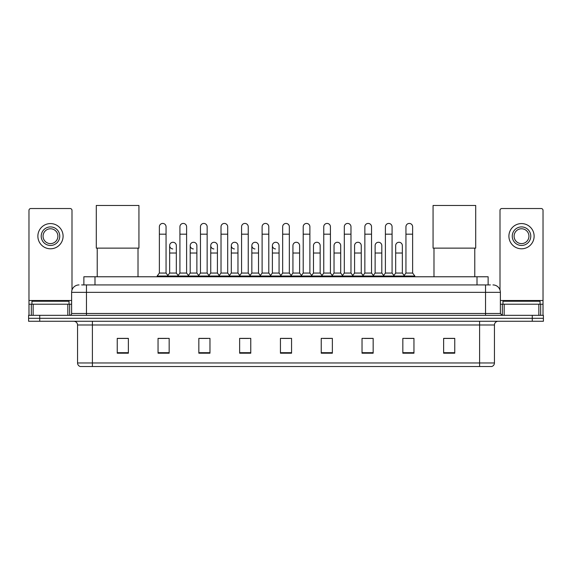 <?xml version="1.0" encoding="UTF-8"?>
<svg xmlns="http://www.w3.org/2000/svg" width="572" height="572" viewBox="0 0 572 572"><rect width="100%" height="100%" fill="white"/><g stroke="black" fill="none" stroke-linecap="round" stroke-linejoin="round"><path stroke-width="0.86" d="M83.869 284.928L83.869 276.762L488.13 276.762L488.13 284.928M81.81 284.928L490.361 284.928M81.639 284.928L86.458 284.928L86.458 292.342L71.622 292.342L71.622 313.485A1.852 1.852 0 0 1 69.77 315.336M79.043 284.928A7.415 7.415 0 0 0 71.622 292.342M492.957 284.928A7.415 7.415 0 0 1 500.378 292.342L500.378 313.485L502.23 315.336M39.725 315.336L28.6 315.336L28.6 318.304L39.725 318.304L28.6 318.304L28.6 321.271L39.725 321.271L39.725 318.304L532.275 318.304L39.725 318.304L39.725 315.336L532.275 315.336L532.275 318.304L543.4 318.304L532.275 318.304L532.275 321.271L39.725 321.271M532.275 321.271L543.4 321.271L543.4 315.336L532.275 315.336M494.444 362.963C494.337 364.736 493.45 365.923 491.77 366.523L479.608 366.523L479.608 362.963L494.444 362.963L494.444 324.982A3.711 3.711 0 0 1 498.148 321.271M479.608 366.523L80.23 366.523A3.711 3.711 0 0 1 77.556 362.963L77.556 324.982C77.342 322.73 76.105 321.493 73.852 321.271M454.754 353.203L454.754 338.367L443.629 338.367L443.629 353.203L454.754 353.203M413.956 353.203L413.956 338.367L402.831 338.367L402.831 353.203L413.956 353.203M373.158 353.203L373.158 338.367L362.033 338.367L362.033 353.203L373.158 353.203M332.361 353.203L332.361 338.367L321.235 338.367L321.235 353.203L332.361 353.203M128.371 353.203L128.371 338.367L117.246 338.367L117.246 353.203L128.371 353.203M169.169 353.203L169.169 338.367L158.044 338.367L158.044 353.203L169.169 353.203M209.967 353.203L209.967 338.367L198.841 338.367L198.841 353.203L209.967 353.203M250.765 353.203L250.765 338.367L239.639 338.367L239.639 353.203L250.765 353.203M291.563 353.203L291.563 338.367L280.437 338.367L280.437 353.203L291.563 353.203M364.478 338.445L371.9 338.445M405.577 338.445L412.991 338.445M241.198 338.445L248.613 338.445M200.1 338.445L207.522 338.445M159.009 338.445L166.423 338.445M323.387 338.445L330.802 338.445M282.289 338.445L289.711 338.445M128.371 338.445L117.246 338.445M454.754 338.445L443.629 338.445M69.026 304.211L69.026 301.244L31.939 301.244L31.939 304.211M67.825 315.336L67.825 304.211L33.14 304.211L33.14 315.336M71.993 290.025L71.993 210.374A1.852 1.852 0 0 0 70.141 208.523L30.824 208.523A1.852 1.852 0 0 0 28.972 210.374L28.972 304.211L33.14 304.211M67.825 304.211L71.622 304.211M28.972 315.336L28.972 304.211M50.486 226.92A9.274 9.274 0 0 0 41.213 236.186A9.274 9.274 0 0 0 50.486 245.459A9.274 9.274 0 0 0 59.753 236.186A9.274 9.274 0 0 0 50.486 226.92M50.486 228.771A7.415 7.415 0 0 0 43.064 236.186A7.415 7.415 0 0 0 50.486 243.608A7.415 7.415 0 0 0 57.901 236.186A7.415 7.415 0 0 0 50.486 228.771M50.486 248.799A12.613 12.613 0 0 0 63.092 236.186A12.613 12.613 0 0 0 50.486 223.58A12.613 12.613 0 0 0 37.874 236.186A12.613 12.613 0 0 0 50.486 248.799M97.219 248.134L97.219 276.762M138.016 248.134L138.016 276.762M96.289 205.477L138.939 205.477L138.939 248.134L96.289 248.134L96.289 205.477M433.984 248.134L433.984 276.762M474.781 248.134L474.781 276.762M433.061 205.477L475.711 205.477L475.711 248.134L433.061 248.134L433.061 205.477M159.374 234.184L166.052 234.184L166.052 273.058L159.374 273.058L159.374 226.769A3.339 3.339 0 0 1 162.927 223.438A3.339 3.339 0 0 1 166.052 226.769A3.339 3.339 0 0 0 162.927 223.438M159.374 273.058L157.15 276.026L157.15 276.762M166.052 273.058L168.275 276.026L157.15 276.026M179.923 273.058L179.923 234.184L186.601 234.184L186.601 273.058L179.923 273.058L177.699 276.026L168.275 276.026L168.275 276.762M179.923 234.184L179.923 226.769A3.339 3.339 0 0 1 183.469 223.438A3.339 3.339 0 0 1 186.601 226.769A3.339 3.339 0 0 0 183.469 223.438M186.601 273.058L188.824 276.026L177.699 276.026L177.699 276.762M200.472 273.058L200.472 234.184L207.15 234.184L207.15 273.058L200.472 273.058L198.248 276.026L188.824 276.026L188.824 276.762M200.472 234.184L200.472 226.769A3.339 3.339 0 0 1 204.018 223.438A3.339 3.339 0 0 1 207.15 226.769A3.339 3.339 0 0 0 204.018 223.438M207.15 273.058L209.373 276.026L198.248 276.026L198.248 276.762M221.021 273.058L221.021 234.184L227.699 234.184L227.699 273.058L221.021 273.058L218.797 276.026L209.373 276.026L209.373 276.762M221.021 234.184L221.021 226.769A3.339 3.339 0 0 1 224.567 223.438A3.339 3.339 0 0 1 227.699 226.769A3.339 3.339 0 0 0 224.567 223.438M227.699 273.058L229.923 276.026L218.797 276.026L218.797 276.762M241.57 273.058L241.57 234.184L248.241 234.184L248.241 273.058L241.57 273.058L239.339 276.026L229.923 276.026L229.923 276.762M241.57 234.184L241.57 226.769A3.339 3.339 0 0 1 245.116 223.438A3.339 3.339 0 0 1 248.241 226.769A3.339 3.339 0 0 0 245.116 223.438M248.241 273.058L250.472 276.026L239.339 276.026L239.339 276.762M262.112 273.058L262.112 234.184L268.79 234.184L268.79 273.058L262.112 273.058L259.888 276.026L250.472 276.026L250.472 276.762M262.112 234.184L262.112 226.769A3.339 3.339 0 0 1 265.665 223.438A3.339 3.339 0 0 1 268.79 226.769A3.339 3.339 0 0 0 265.665 223.438M268.79 273.058L271.014 276.026L259.888 276.026L259.888 276.762M282.661 273.058L282.661 234.184L289.339 234.184L289.339 273.058L282.661 273.058L280.437 276.026L271.014 276.026L271.014 276.762M282.661 234.184L282.661 226.769A3.339 3.339 0 0 1 286.207 223.438A3.339 3.339 0 0 1 289.339 226.769A3.339 3.339 0 0 0 286.207 223.438M289.339 273.058L291.563 276.026L280.437 276.026L280.437 276.762M303.21 273.058L303.21 234.184L309.888 234.184L309.888 273.058L303.21 273.058L300.986 276.026L291.563 276.026L291.563 276.762M303.21 234.184L303.21 226.769A3.339 3.339 0 0 1 306.756 223.438A3.339 3.339 0 0 1 309.888 226.769A3.339 3.339 0 0 0 306.756 223.438M309.888 273.058L312.112 276.026L300.986 276.026L300.986 276.762M323.759 273.058L323.759 234.184L330.43 234.184L330.43 273.058L323.759 273.058L321.528 276.026L312.112 276.026L312.112 276.762M323.759 234.184L323.759 226.769A3.339 3.339 0 0 1 327.306 223.438A3.339 3.339 0 0 1 330.43 226.769A3.339 3.339 0 0 0 327.306 223.438M330.43 273.058L332.661 276.026L321.528 276.026L321.528 276.762M344.301 273.058L344.301 234.184L350.979 234.184L350.979 273.058L344.301 273.058L342.077 276.026L332.661 276.026L332.661 276.762M344.301 234.184L344.301 226.769A3.339 3.339 0 0 1 347.855 223.438A3.339 3.339 0 0 1 350.979 226.769A3.339 3.339 0 0 0 347.855 223.438M350.979 273.058L353.203 276.026L342.077 276.026L342.077 276.762M364.85 273.058L364.85 234.184L371.528 234.184L371.528 273.058L364.85 273.058L362.627 276.026L353.203 276.026L353.203 276.762M364.85 234.184L364.85 226.769A3.339 3.339 0 0 1 368.397 223.438A3.339 3.339 0 0 1 371.528 226.769A3.339 3.339 0 0 0 368.397 223.438M371.528 273.058L373.752 276.026L362.627 276.026L362.627 276.762M385.399 273.058L385.399 234.184L392.077 234.184L392.077 273.058L385.399 273.058L383.176 276.026L373.752 276.026L373.752 276.762M385.399 234.184L385.399 226.769A3.339 3.339 0 0 1 388.946 223.438A3.339 3.339 0 0 1 392.077 226.769A3.339 3.339 0 0 0 388.946 223.438M392.077 273.058L394.301 276.026L383.176 276.026L383.176 276.762M405.948 273.058L405.948 234.184L412.627 234.184L412.627 273.058L405.948 273.058L403.725 276.026L394.301 276.026L394.301 276.762M405.948 234.184L405.948 226.769A3.339 3.339 0 0 1 409.495 223.438A3.339 3.339 0 0 1 412.627 226.769A3.339 3.339 0 0 0 409.495 223.438M412.627 273.058L414.85 276.026L403.725 276.026L403.725 276.762M414.85 276.026L414.85 276.762M172.78 248.942A3.339 3.339 0 0 1 169.648 245.61A3.339 3.339 0 0 1 173.202 242.278A3.339 3.339 0 0 1 176.326 245.61L176.326 253.024L169.648 253.024L169.648 245.61M176.326 253.024L176.326 273.058L169.648 273.058L169.648 253.024M169.648 273.058L167.853 275.454M176.326 273.058L178.128 275.454M193.329 248.942A3.339 3.339 0 0 1 190.197 245.61A3.339 3.339 0 0 1 193.744 242.278A3.339 3.339 0 0 1 196.875 245.61L196.875 253.024L190.197 253.024L190.197 245.61M196.875 253.024L196.875 273.058L190.197 273.058L190.197 253.024M190.197 273.058L188.403 275.454M196.875 273.058L198.67 275.454M213.871 248.942A3.339 3.339 0 0 1 210.746 245.61A3.339 3.339 0 0 1 214.293 242.278A3.339 3.339 0 0 1 217.424 245.61L217.424 253.024L210.746 253.024L210.746 245.61M217.424 253.024L217.424 273.058L210.746 273.058L210.746 253.024M210.746 273.058L208.944 275.454M217.424 273.058L219.219 275.454M234.42 248.942A3.339 3.339 0 0 1 231.295 245.61A3.339 3.339 0 0 1 234.842 242.278A3.339 3.339 0 0 1 237.966 245.61L237.966 253.024L231.295 253.024L231.295 245.61M237.966 253.024L237.966 273.058L231.295 273.058L231.295 253.024M231.295 273.058L229.494 275.454M237.966 273.058L239.768 275.454M254.969 248.942A3.339 3.339 0 0 1 251.837 245.61A3.339 3.339 0 0 1 255.391 242.278A3.339 3.339 0 0 1 258.515 245.61L258.515 253.024L251.837 253.024L251.837 245.61M258.515 253.024L258.515 273.058L251.837 273.058L251.837 253.024M251.837 273.058L250.043 275.454M258.515 273.058L260.317 275.454M275.518 248.942A3.339 3.339 0 0 1 272.386 245.61A3.339 3.339 0 0 1 275.933 242.278A3.339 3.339 0 0 1 279.065 245.61L279.065 253.024L272.386 253.024L272.386 245.61M279.065 253.024L279.065 273.058L272.386 273.058L272.386 253.024M272.386 273.058L270.592 275.454M279.065 273.058L280.866 275.454M292.935 245.61A3.339 3.339 0 0 1 296.482 242.278A3.339 3.339 0 0 1 299.614 245.61L299.614 253.024L292.935 253.024L292.935 245.61M299.614 253.024L299.614 273.058L292.935 273.058L292.935 253.024M292.935 273.058L291.134 275.454M299.614 273.058L301.408 275.454M313.485 245.61A3.339 3.339 0 0 1 317.031 242.278A3.339 3.339 0 0 1 320.163 245.61L320.163 253.024L313.485 253.024L313.485 245.61M320.163 253.024L320.163 273.058L313.485 273.058L313.485 253.024M313.485 273.058L311.683 275.454M320.163 273.058L321.957 275.454M334.034 245.61A3.339 3.339 0 0 1 337.58 242.278A3.339 3.339 0 0 1 340.705 245.61L340.705 253.024L334.034 253.024L334.034 245.61M340.705 253.024L340.705 273.058L334.034 273.058L334.034 253.024M334.034 273.058L332.232 275.454M340.705 273.058L342.506 275.454M354.576 245.61A3.339 3.339 0 0 1 358.129 242.278A3.339 3.339 0 0 1 361.254 245.61L361.254 253.024L354.576 253.024L354.576 245.61M361.254 253.024L361.254 273.058L354.576 273.058L354.576 253.024M354.576 273.058L352.781 275.454M361.254 273.058L363.056 275.454M375.125 245.61A3.339 3.339 0 0 1 378.671 242.278A3.339 3.339 0 0 1 381.803 245.61L381.803 253.024L375.125 253.024L375.125 245.61M381.803 253.024L381.803 273.058L375.125 273.058L375.125 253.024M375.125 273.058L373.33 275.454M381.803 273.058L383.597 275.454M395.674 245.61A3.339 3.339 0 0 1 399.22 242.278A3.339 3.339 0 0 1 402.352 245.61L402.352 253.024L395.674 253.024L395.674 245.61M402.352 253.024L402.352 273.058L395.674 273.058L395.674 253.024M395.674 273.058L393.872 275.454M402.352 273.058L404.147 275.454M538.86 315.336L538.86 304.211L504.175 304.211L504.175 315.336M538.86 304.211L543.028 304.211L543.028 210.374A1.852 1.852 0 0 0 541.176 208.523L501.858 208.523A1.852 1.852 0 0 0 500.007 210.374L500.007 290.025M500.378 304.211L504.175 304.211M543.028 304.211L543.028 315.336M521.514 226.92A9.274 9.274 0 0 0 512.247 236.186A9.274 9.274 0 0 0 521.514 245.459A9.274 9.274 0 0 0 530.787 236.186A9.274 9.274 0 0 0 521.514 226.92M521.514 228.771A7.415 7.415 0 0 0 514.099 236.186A7.415 7.415 0 0 0 521.514 243.608A7.415 7.415 0 0 0 528.936 236.186A7.415 7.415 0 0 0 521.514 228.771M521.514 248.799A12.613 12.613 0 0 0 534.126 236.186A12.613 12.613 0 0 0 521.514 223.58A12.613 12.613 0 0 0 508.908 236.186A12.613 12.613 0 0 0 521.514 248.799M540.061 304.211L540.061 301.244L502.974 301.244L502.974 304.211M94.995 284.928L94.995 276.762M477.005 284.928L477.005 276.762M86.458 315.336L86.458 313.485L500.378 313.485M71.622 313.485L86.458 313.485L86.458 292.342L485.542 292.342L485.542 315.336M500.378 292.342L485.542 292.342L485.542 284.928M479.608 321.271L479.608 324.982L77.556 324.982M494.444 324.982L479.608 324.982L479.608 362.963L92.392 362.963L92.392 366.523M77.556 362.963L92.392 362.963L92.392 321.271M291.563 352.688L280.437 352.688M250.765 352.688L239.639 352.688M209.967 352.688L198.841 352.688M169.169 352.688L158.044 352.688M128.371 352.688L117.246 352.688M332.361 352.688L321.235 352.688M373.158 352.688L362.033 352.688M413.956 352.688L402.831 352.688M454.754 352.688L443.629 352.688M71.622 300.5L28.972 300.5M69.648 304.211L69.648 315.336M29 304.211L29 315.336M31.317 315.336L31.317 304.211M543.028 300.5L500.378 300.5M543 315.336L543 304.211M540.683 304.211L540.683 315.336M502.352 315.336L502.352 304.211M166.052 234.184L166.052 226.769M186.601 234.184L186.601 226.769M207.15 234.184L207.15 226.769M227.699 234.184L227.699 226.769M248.241 234.184L248.241 226.769M268.79 234.184L268.79 226.769M289.339 234.184L289.339 226.769M309.888 234.184L309.888 226.769M330.43 234.184L330.43 226.769M350.979 234.184L350.979 226.769M371.528 234.184L371.528 226.769M392.077 234.184L392.077 226.769M412.627 234.184L412.627 226.769"/></g></svg>
